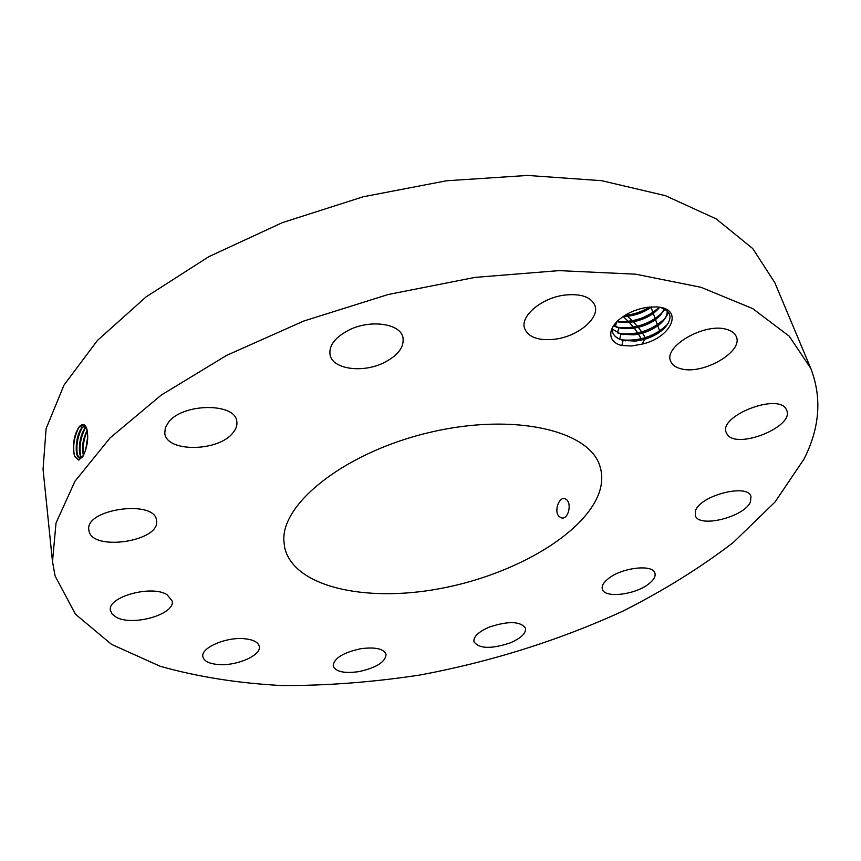 <?xml version="1.0" encoding="UTF-8"?>
<svg xmlns="http://www.w3.org/2000/svg" width="861" height="861" viewBox="0 0 861 861"><rect width="100%" height="100%" fill="white"/><g stroke="black" fill="none" stroke-linecap="round" stroke-linejoin="round"><path stroke-width="1.29" d="M810.761 368.347L774.846 282.731L752.74 248.56L716.212 218.909L665.456 195.684L601.774 180.702L527.621 175.44L446.622 180.767L363.256 196.76L282.408 222.622L208.739 256.718L146.155 296.841L97.411 340.472L63.972 385.158L46.096 428.681L43.05 469.267L52.489 561.63L55.115 575.998L75.402 614.184L111.575 644.383L160.146 666.253C197.46 676.811 238.088 683.247 282.021 685.56C327.051 685.69 373.05 682.17 420.007 675.013C491.168 661.722 558.724 640.466 622.664 611.245C663.519 590.635 700.434 567.69 733.411 542.387L775.04 502.006L804.002 459.085C819.823 427.917 822.072 397.674 810.761 368.347L789.214 336.177L752.579 308.539L700.972 287.294L635.622 274.185L559.037 270.623L474.981 277.403L388.171 294.505L303.761 321.045L226.723 355.335L161.19 395.124L110.09 437.905L74.95 481.267L56.019 523.058L52.489 561.63M78.706 427.39L78.695 427.4C73.798 435.784 72.378 445.309 74.423 455.943L78.523 460.097L82.796 456.631C87.09 448.097 88.543 439.336 87.165 430.349C86.122 426.055 84.432 424.129 82.075 424.548L78.706 427.39L83.226 424.764M647.429 307.28C635.612 309.164 625.753 313.652 617.832 320.744C611.988 326.459 609.749 331.819 611.116 336.812C612.203 340.978 615.626 343.862 621.362 345.476L631.5 345.993L642.134 344.12C672.129 337.437 684.473 308.055 656.448 306.914L647.429 307.28M358.833 671.634C376.397 667.77 385.48 662.001 386.062 654.328C383.651 648.677 375.159 646.826 360.587 648.753C342.904 652.66 333.777 658.417 333.185 666.005C335.672 671.774 344.217 673.646 358.833 671.634M283.85 540.288L284.517 546.875C292.686 586.556 364.278 602.711 439.164 588.763C514.103 575.137 586.309 533.271 599.708 490.985C602.334 482.429 602.42 474.26 599.988 466.458C589.925 430.629 514.652 412.548 430.941 432.125C347.166 451.336 281.988 502.221 283.85 540.288M489.156 627.142C478.415 631.856 473.335 636.709 473.937 641.703C479.05 648.796 491.104 649.205 510.121 642.919C521.002 638.227 526.136 633.319 525.533 628.196C520.442 621.158 508.324 620.803 489.156 627.142M608.189 578.753C603.453 582.563 601.505 586.018 602.323 589.139C604.25 598.47 635.084 594.919 648.72 583.93C653.747 580.023 655.813 576.439 654.92 573.178C653.079 563.89 621.567 567.571 608.189 578.753M695.58 510.595L695.257 515.459C698.422 528.525 744.571 517.106 750.491 501.812L750.964 496.388C747.789 483.236 700.37 495.398 695.58 510.595M727.136 434.235C736.413 450.023 794.725 426.733 786.674 410.223L786.147 409.179C777.967 392.594 718.031 416.304 726.286 432.631L727.136 434.235M681.212 368.842C703.006 375.03 743.592 351.697 736.295 336.629C734.863 333.142 731.549 330.699 726.383 329.311C704.578 322.552 663.325 346.477 670.622 361.136C672.097 364.924 675.627 367.486 681.212 368.842M554.947 339.212C577.817 336.49 599.934 318.226 594.908 305.504C591.087 296.937 581.1 293.461 564.924 295.054C541.677 297.734 519.883 316.181 524.597 328.482C528.46 337.383 538.577 340.967 554.947 339.212M383.554 362.879C397.943 355.625 404.412 347.134 402.948 337.415C400.397 323.596 370.585 319.194 349.135 329.957C335.101 337.232 328.751 345.541 330.064 354.872C332.561 369.175 362.32 373.34 383.554 362.879M232.739 433.083C236.086 429.176 237.432 425.269 236.786 421.352C235.44 402.528 182.5 403.002 168.422 422.396L165.312 427.852L164.785 433.266C166.313 452.423 218.059 451.928 232.739 433.083M156.498 520.528C155.475 499.176 84.572 508.873 88.844 529.999L88.974 530.796C92.245 551.89 161.05 541.257 156.498 520.539L156.498 520.528M167.056 594.682C151.622 584.619 107.13 596.964 110.423 610.363L112.113 614.076L116.095 617.111C132.4 626.679 175.44 614.334 172.178 600.989L167.056 594.682M244.632 638.744C226.217 636.731 200.538 647.859 202.873 656.695C203.928 661.076 208.986 663.68 218.027 664.509C236.452 666.274 261.626 655.339 259.29 646.407C258.268 642.209 253.382 639.658 244.632 638.744M87.144 430.285L83.7 424.893L82.161 424.764L79.772 426.109M74.638 456.588L74.573 456.373C72.55 446.676 74.068 436.85 79.115 426.884M614.926 323.865C611.375 328.482 610.105 332.798 611.116 336.812M642.134 344.12L644.641 339.342L646.826 338.577C654.608 335.855 660.774 332.066 665.316 327.234C672.925 317.763 671.225 311.155 660.226 307.388M559.23 516.6L561.35 517.838C567.959 520.098 572.027 504.568 566.775 499.821L564.902 498.67C558.983 496.506 553.569 511.703 559.23 516.6M84.69 425.495L81.773 427.928C75.531 435.418 74.272 456.814 79.373 457.901L80.439 457.966L83.442 455.447M644.641 339.342L635.655 341.096L623.106 340.407C617.563 338.933 614.065 336.242 612.612 332.335L612.106 328.407M646.826 338.577L635.633 341.01L622.826 340.256C617.445 338.782 614.044 336.124 612.601 332.292M84.722 425.528L81.849 427.939C76.844 436.43 75.23 445.288 77.016 454.533L79.869 458.009M77.533 455.867C75.865 446.02 77.501 436.441 82.452 427.142M667.071 310.681C667.576 314.071 666.113 317.677 662.669 321.476C655.425 328.719 645.675 333.153 633.438 334.778L620.652 334.003L612.085 328.956M667.081 310.703C669.255 320.27 650.97 333.401 633.459 334.854L620.932 334.154L612.085 328.999M86.025 427.25L84.938 428.466C79.352 435.182 77.501 453.876 81.515 457.503M86.057 427.304L85.013 428.477C80.03 436.871 78.426 445.654 80.191 454.834L81.547 457.482M80.708 456.169C79.061 446.644 80.611 437.27 85.357 428.046M664.369 308.873L660.279 315.384C653.047 322.574 643.371 326.976 631.253 328.568L621.631 328.428L613.559 325.77M664.412 308.895C659.332 319.356 648.29 325.942 631.274 328.654L618.768 327.923L613.527 325.813M87.165 430.339C82.796 439.045 81.547 447.429 83.409 455.501L82.591 456.911M87.187 430.435C82.947 438.862 81.677 447.107 83.366 455.135L83.366 455.157M83.592 455.157C82.505 447.15 83.721 439.035 87.262 430.844M659.698 307.291C652.853 315.513 642.65 320.572 629.1 322.477L616.788 321.777M659.612 307.28L657.89 309.336C650.679 316.471 641.068 320.83 629.079 322.401L616.842 321.723M87.757 436.462L85.68 449.851M87.757 436.699L85.745 449.625M86.434 447.085L87.661 439.271M651.626 306.882C644.534 312.091 636.301 315.234 626.937 316.331L623.095 316.547M651.486 306.893C644.394 312.048 636.204 315.169 626.916 316.256L623.213 316.471M620.641 339.568L622.535 339.923C640.003 341.236 654.78 336.231 666.888 324.931L668.147 323.456M618.628 333.368L620.577 333.724C637.85 334.983 652.477 330.021 664.466 318.839L665.553 317.601M665.779 317.322L668.685 312.521M616.637 327.202L618.639 327.557C635.709 328.762 650.184 323.844 662.055 312.791L663.185 311.51M663.411 311.23L664.896 309.164M617.079 321.476C633.524 322.509 647.569 317.752 659.235 307.216M624.763 315.46C633.771 314.491 642.037 311.682 649.549 307.033M645.319 337.673L642.489 333.089M641.671 331.894L638.313 327.417M637.377 326.287L633.373 321.853M632.329 320.787L627.497 316.278M626.345 315.287L625.807 314.835M641.23 338.814L638.464 334.09M637.689 332.906L634.32 328.245M633.438 327.137L629.326 322.455M628.347 321.422L623.203 316.547M80.439 457.966L79.018 459.978M81.773 427.928L80.245 425.775M84.938 428.466L83.399 426.324M621.836 345.573L623.106 340.407M619.694 339.18L620.932 334.154M622.826 340.256L620.469 339.568M617.541 332.927L618.768 327.923M615.411 326.706L616.551 322.014M659.644 330.968L657.782 325.835M657.395 324.748L655.533 319.635M655.146 318.57L653.284 313.458M652.907 312.414L651.056 307.312M82.312 457.277L83.14 455.878M77.253 455.232L77.016 454.533M80.428 455.534L80.191 454.845M622.535 339.923L625.603 340.838M666.888 324.931L665.316 327.234M620.577 333.724L623.612 334.617M664.466 318.839L662.669 321.476M618.639 327.557L621.631 328.428M662.055 312.791L660.279 315.384M617.036 321.519L619.662 322.272M659.343 307.237L657.89 309.336"/></g></svg>
